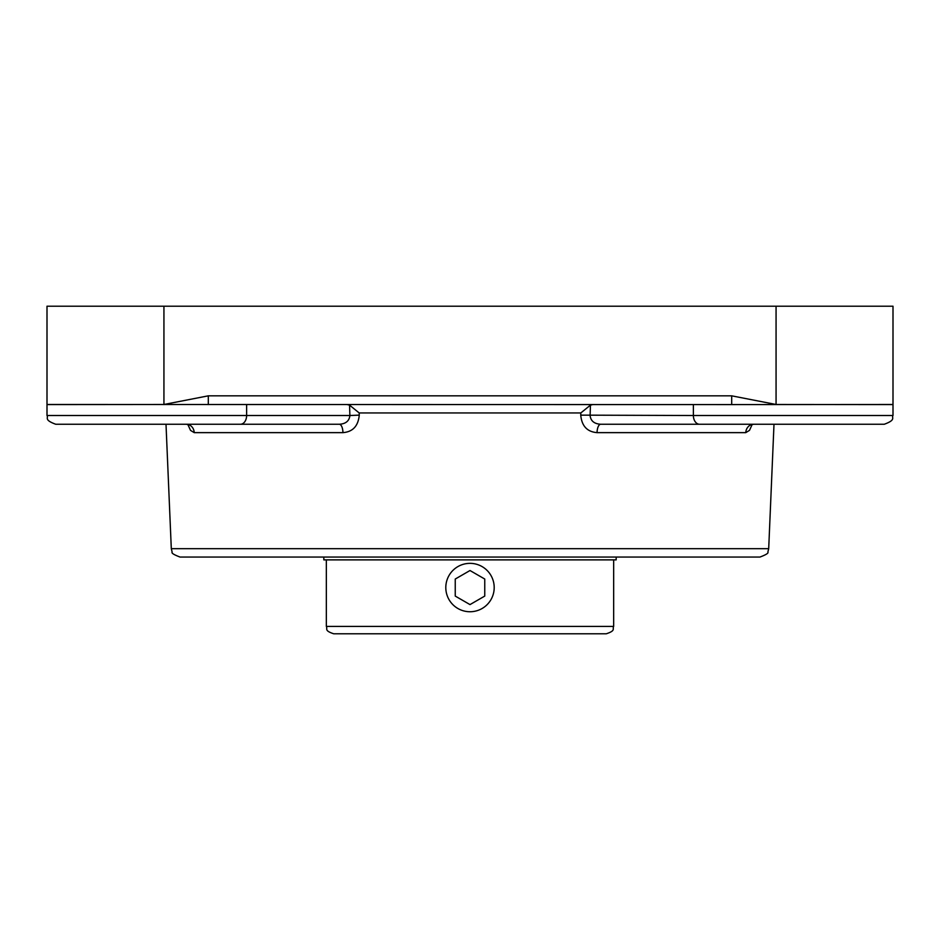 <?xml version="1.0" encoding="UTF-8"?>
<svg xmlns="http://www.w3.org/2000/svg" width="940" height="940" viewBox="0 0 940 940"><rect width="100%" height="100%" fill="white"/><g stroke="black" fill="none" stroke-linecap="round" stroke-linejoin="round"><path stroke-width="1.41" d="M470 557.056L759.955 557.056C766.088 554.753 768.72 553.084 767.874 552.038L768.697 548.69L171.303 548.69L172.126 552.038C171.28 553.084 173.912 554.753 180.045 557.056L470 557.056M200.702 557.056L180.045 557.056M725.762 424.257L600.707 424.257A8.742 3.654 -90 0 0 597.053 432.635C587.183 431.836 581.743 426.008 580.744 415.139L580.814 412.954L590.449 405.128L592.776 404.588M347.224 404.588L349.551 405.128L359.186 412.954L359.256 415.139C358.222 426.043 352.782 431.871 342.947 432.635A8.742 3.654 90 0 0 339.293 424.257C345.755 423.881 349.292 420.956 349.892 415.515L359.256 415.139M189.034 424.798L186.285 424.257A8.742 7.943 -90 0 1 194.216 432.635L190.55 430.403L187.847 424.504M752.153 424.504L749.497 430.356L745.784 432.635A8.742 7.943 90 0 1 753.716 424.257L750.966 424.798M731.696 404.588L893 404.482L893 306.217L47 306.217L47 404.482L731.696 404.588L731.696 395.834L776.064 404.482L893 404.588L893 395.834M47 404.271L47 404.482A8.742 8.742 -0 0 0 47 404.588L163.924 404.482L208.304 395.834L208.304 404.588M885.233 404.529L858.749 404.588M893 306.217L893 404.482A8.742 8.742 0 0 1 893 404.588L893 415.515C891.367 417.795 896.431 419.804 884.258 424.257L600.707 424.257C594.221 423.858 590.696 420.944 590.109 415.515L590.449 405.128M580.744 415.139L693.379 415.515A8.742 6.181 -90 0 0 699.56 424.257M349.551 405.128L349.892 415.515L47 415.515C48.633 417.795 43.569 419.804 55.742 424.257L339.293 424.257M96.186 424.257L214.238 424.257M470 633.783L606.288 633.783C616.193 630.517 612.175 628.907 613.667 626.416L326.333 626.416C327.825 628.907 323.806 630.517 333.712 633.783L536.399 633.783M616.17 557.056L616.17 559.876L323.83 559.876L323.83 557.056M490.95 575.456A24.181 24.181 0 0 1 470 611.74A24.181 24.181 0 0 1 449.05 575.456A24.181 24.181 0 0 1 490.95 575.456M470 604.596L455.242 596.077L455.242 579.04L470 570.521L484.758 579.04L484.758 596.077L470 604.596M359.186 412.954L580.814 412.954M194.216 432.635L342.947 432.635M597.053 432.635L745.784 432.635M731.696 395.834L208.304 395.834M163.936 306.217L163.936 404.588M776.064 404.588L776.064 306.217M893 404.588L893 415.515L693.379 415.515L693.379 404.588M246.621 404.588L246.621 415.515A8.742 6.181 90 0 1 240.44 424.257M768.697 548.69L773.996 424.257M171.303 548.69L166.004 424.257M55.742 424.257C43.569 419.804 48.633 417.795 47 415.515L47 404.482M893 415.515C891.367 417.795 896.431 419.804 884.258 424.257M326.333 559.876L326.333 626.416M613.667 559.876L613.667 626.416"/></g></svg>
